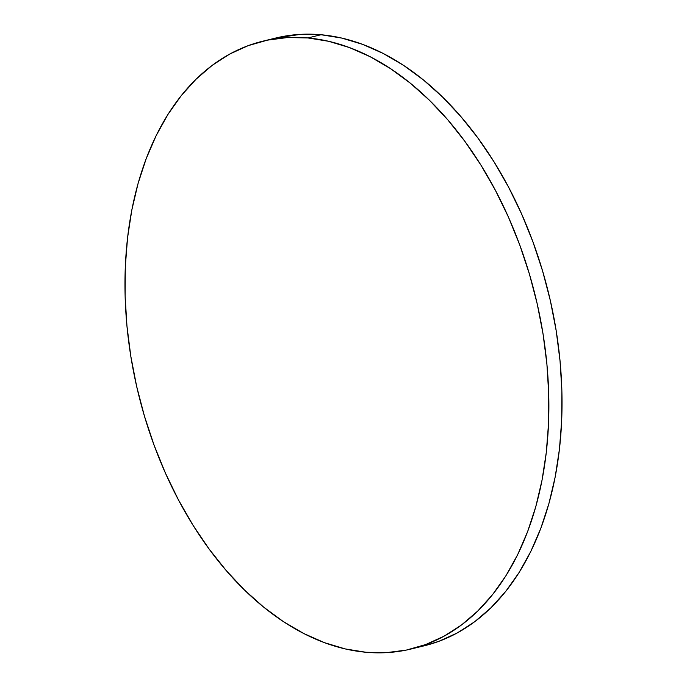 <?xml version="1.0" encoding="UTF-8"?>
<svg xmlns="http://www.w3.org/2000/svg" width="687" height="687" viewBox="0 0 687 687"><rect width="100%" height="100%" fill="white"/><g stroke="black" fill="none" stroke-linecap="round" stroke-linejoin="round"><path stroke-width="1.03" d="M411.066 649.017L424.214 645.806A312.825 204.408 -103.7 0 0 555.594 327.098A312.825 204.408 -103.7 0 0 321.035 34.736A312.825 204.408 -103.7 0 0 275.934 37.983L262.786 41.194A312.825 204.408 76.3 0 1 307.888 37.94L321.035 34.736L307.888 37.94A312.825 204.408 76.3 0 1 542.447 330.301A312.825 204.408 76.3 0 1 411.066 649.017A312.825 204.408 76.3 0 1 365.965 652.264A312.825 204.408 76.3 0 1 131.406 359.902A312.825 204.408 76.3 0 1 262.786 41.194M365.965 652.264L386.403 652.65L406.369 650.074L425.665 644.561L444.103 636.162L461.518 624.964L477.723 611.061L492.579 594.607L505.933 575.749L517.654 554.667L527.642 531.566L535.791 506.671L542.026 480.222L546.285 452.467L548.527 423.681L548.733 394.14L546.904 364.119L543.039 333.925L537.2 303.834L529.428 274.139L519.81 245.13L508.423 217.083L495.379 190.265L480.823 164.94L464.867 141.359L447.692 119.727L429.444 100.276L410.302 83.179L390.456 68.606L370.095 56.686L349.417 47.558L328.609 41.289L307.888 37.94L287.449 37.553L267.483 40.138L248.187 45.651L229.75 54.041L212.343 65.248L196.13 79.142L181.274 95.596L167.92 114.463L156.198 135.545L146.211 158.637L138.061 183.532L131.827 209.99L127.567 237.736L125.326 266.53L125.12 296.071L126.958 326.085L130.813 356.287L136.653 386.377L144.425 416.064L154.051 445.082L165.43 473.128L178.474 499.938L193.038 525.263L208.985 548.853L226.169 570.476L244.417 589.935L263.55 607.033L283.396 621.606L303.757 633.517L324.444 642.654L345.243 648.923L365.965 652.264M424.042 645.849L438.813 641.349L457.25 632.959L474.657 621.752L490.87 607.858L505.726 591.404L519.08 572.537L530.802 551.455L540.789 528.363L548.939 503.468L555.173 477.01L559.433 449.264L561.674 420.47L561.88 390.929L560.042 360.915L556.187 330.713L550.347 300.623L542.575 270.936L532.949 241.918L521.57 213.872L508.526 187.062L493.962 161.737L478.015 138.147L460.831 116.524L442.583 97.065L423.45 79.967L403.604 65.394L383.243 53.483L362.556 44.346L341.757 38.077L321.035 34.736L300.597 34.35L275.753 38.025"/></g></svg>
